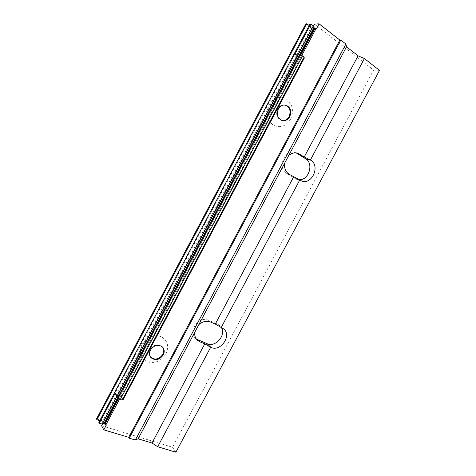 <?xml version="1.0" encoding="UTF-8"?>
<svg xmlns="http://www.w3.org/2000/svg" width="476" height="476" viewBox="0 0 476 476"><rect width="100%" height="100%" fill="white"/><g stroke="black" fill="none" stroke-linecap="round" stroke-linejoin="round"><path stroke-width="0.36" stroke-dasharray="2.38 1.78" d="M314.523 24.056L373.589 70.067L379.503 70.377M313.095 26.757L312.077 28.667L316.641 28.489M301.742 55.561L119.619 398.989M162.524 347.022L162.09 346.522C157.717 343.523 153.7 344.511 150.029 349.491C148.619 352.442 148.821 355.019 150.63 357.214M142.015 344.535C138.73 352.567 140.533 358.345 147.423 361.861C155.081 363.735 161.275 361.04 166.005 353.769C169.295 345.939 167.576 340.191 160.858 336.532C153.201 334.455 146.917 337.127 142.015 344.535M102.828 423.348L103.952 421.23L106.196 425.312M101.572 425.717L172.526 447.267L373.589 70.067M305.842 23.848L312.077 28.667M96.497 418.934L103.952 421.23M196.392 339.096L195.63 338.49C187.318 331.814 198.909 315.451 208.512 320.265L217.591 324.174L219.472 325.31L221.376 327.571M290.562 119.238C285.838 126.479 280.013 128.407 273.087 125.015C266.953 119.946 265.602 113.24 269.035 104.91C273.926 97.538 279.829 95.658 286.748 99.27C292.716 104.476 293.99 111.134 290.562 119.238M296.203 152.891L295.245 152.528C284.779 148.661 276.782 168.147 286.635 173.407L295.102 178.565L299.166 179.738M175.9 452.2L172.526 447.267M102.298 424.122L102.697 423.36M309.953 24.05L310.072 25.341L312.512 27.376L311.375 27.12L102.239 421.617L99.71 420.724M102.239 421.617L103.066 422.444L100.019 421.641L98.835 422.373M116.989 396.407L118.066 394.372L115.085 393.372M298.154 54.686L297.208 56.477L294.65 54.603M311.375 27.12L309.168 25.537M313.387 25.96L313.024 26.65M310.072 25.341L100.019 421.641M118.726 398.376L300.731 55.145M118.203 398.019L300.142 54.901M298.982 56.531L297.208 56.477L118.066 394.372L119.036 395.901L298.982 56.531L301.022 58.03L304.158 58.132L123.135 399.394L121.416 396.692L119.036 395.901M299.458 54.722L300.487 55.484L299.273 55.061M301.022 58.03L121.416 396.692M117.691 397.537L118.899 397.936L117.893 397.151M300.487 55.484L118.899 397.936M282.185 120.559L281.584 120.446C276.889 118.363 275.574 114.526 277.639 108.921C279.46 105.856 281.905 104.547 284.963 104.994L284.999 105M208.512 320.265L210.463 321.99M217.591 324.174L221.596 327.666M295.102 178.565L300.1 180.249M286.635 173.407L289.087 174.216M312.262 27.037L102.637 422.444M312.399 27.441L103.06 422.301M312.179 27.447L102.953 422.105M117.733 397.603L299.529 54.722M162.09 346.522L162.548 347.04M197.01 339.846L195.63 338.49M223.494 328.809L219.472 325.31M296.536 179.256L301.546 180.945M295.245 152.528L297.22 153.064M312.512 27.376L103.066 422.444M312.916 26.216L102.269 423.551M282.25 120.577L281.584 120.446"/><path stroke-width="0.71" d="M313.095 26.757L314.523 24.056L319.11 23.83L316.641 28.489L316.254 28.191L301.742 55.561M364.42 58.56L379.503 70.377L175.9 452.2L157.711 446.738L210.66 347.302L211.052 347.462C220.906 352.056 232.175 335.14 223.494 328.809L221.209 327.5L299.737 180.023L301.546 180.945C311.881 185.313 320.574 165.826 310.768 160.216L310.406 159.99L364.42 58.56L358.083 55.811L346.54 46.791L345.891 44.036L340.78 40.032L339.828 40.043L319.11 23.83M339.828 40.043L128.728 437.349L103.792 429.846L106.196 425.312L105.731 425.169L119.619 398.989M163.274 354.917C164.72 351.883 164.476 349.259 162.548 347.04C158.169 344.041 154.141 345.035 150.47 350.015C149.053 352.978 149.256 355.554 151.071 357.756C155.474 360.915 159.543 359.969 163.274 354.917M289.777 116.691C287.903 119.827 285.398 121.124 282.25 120.577C277.55 118.494 276.235 114.645 278.305 109.028C280.132 105.964 282.577 104.655 285.642 105.101C290.497 107.124 291.871 110.985 289.777 116.691M151.071 357.756L150.63 357.214C155.027 360.374 159.091 359.428 162.822 354.388C164.149 351.657 164.053 349.2 162.524 347.022M103.792 429.846L101.572 425.717L102.828 423.348M309.168 25.537L306.734 23.8L305.842 23.848L96.497 418.934L96.925 419.743L99.71 420.724M221.376 327.571C226.308 335.259 215.479 347.641 207.179 343.732L196.392 339.096M299.166 179.738C308.835 180.44 314.095 163.56 305.634 158.782L296.203 152.891M128.728 437.349L129.222 438.182L135.374 440.032L138.105 438.818L151.999 443.013L204.787 343.827L199.902 341.833L197.504 340.334C195.315 338.252 194.416 335.532 194.803 332.171L198.807 324.644C202.58 321.407 206.465 320.521 210.463 321.99L215.301 324.067L221.209 327.5M204.787 343.827L210.66 347.302M138.105 438.818L194.803 332.171M358.083 55.811L304.235 156.979L297.756 153.207C294.561 152.332 291.544 153.111 288.712 155.545L346.54 46.791M198.807 324.644L284.666 163.161C284.095 168.111 285.564 171.794 289.087 174.216L299.737 180.023M215.301 324.067L293.597 176.965M151.999 443.013L157.711 446.738M304.235 156.979L310.406 159.99M288.712 155.545L284.666 163.161M135.374 440.032L345.891 44.036M299.273 55.061L294.65 54.603L310.87 24.008L309.953 24.05L98.835 422.373L99.276 423.2L102.298 424.122L116.989 396.407M102.697 423.36L104.577 423.723L105.731 425.169M99.276 423.2L115.085 393.372L117.019 396.46L298.214 54.692M310.87 24.008L313.387 25.96L298.154 54.686M313.024 26.65L314.422 27.965L316.254 28.191M306.734 23.8L96.925 419.743M104.94 424.378L118.726 398.376M300.731 55.145L315.154 27.935M104.577 423.723L118.203 398.019M300.142 54.901L314.422 27.965M103.982 423.539L299.458 54.722L302.54 55.888L304.116 57.055L304.271 58.12M117.893 397.151L117.019 396.46M313.922 27.578L117.733 397.597L120.321 399.471L122.171 400.078L123.183 399.501M129.222 438.182L340.78 40.032M284.999 105C289.825 107.04 291.187 110.896 289.099 116.566C287.409 119.458 285.1 120.785 282.185 120.559M198.022 339.989L199.902 341.833M207.179 343.732L211.052 347.462M305.634 158.782L310.768 160.216M297.244 153.45L299.767 154.135M300.058 54.865L118.131 397.972M302.54 55.888L120.321 399.471M304.116 57.055L122.171 400.078M304.325 58.012L123.117 399.626M197.504 340.334L197.01 339.846M297.22 153.064L297.756 153.207M123.165 399.59L304.325 58.06M285.642 105.101L285.035 105.006"/></g></svg>
